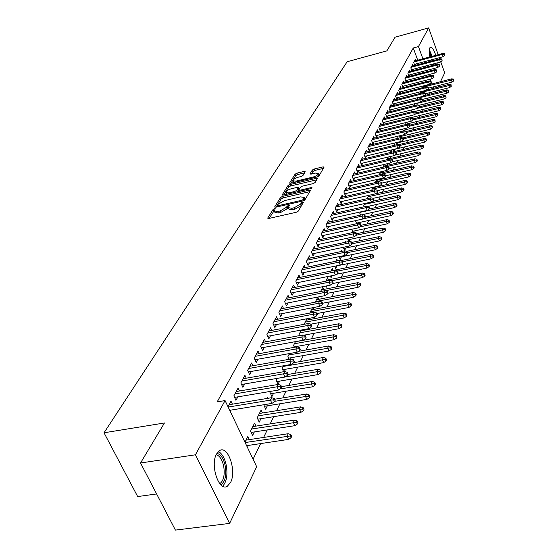 <?xml version="1.0" encoding="UTF-8"?>
<svg xmlns="http://www.w3.org/2000/svg" width="558" height="558" viewBox="0 0 558 558"><rect width="100%" height="100%" fill="white"/><g stroke="black" fill="none" stroke-linecap="round" stroke-linejoin="round"><path stroke-width="0.84" d="M274.508 208.615L273.113 209.41L267.742 218.018L268.747 218.499L296.305 212.249L298.328 211.077L303.44 202.282L302.652 202.149L301.25 202.952L300.602 204.061L294.178 207.757L291.883 208.28L288.333 207.653L289.288 205.532L288.514 205.393L287.112 206.202L286.442 207.304L280.025 210.994L277.751 211.51L274.271 210.889L275.268 208.748L274.508 208.615M274.341 210.415L269.075 218.422M302.527 203.935L301.236 205.56L300.602 204.061M288.395 207.171L287.084 208.797L286.442 207.304M432.889 65.349L432.283 64.212M431.034 61.178L430.657 60.034M429.848 56.923C428.99 52.675 428.956 49.669 429.737 47.911L430.364 47.242C432.129 47.012 433.922 49.711 435.756 55.347M230.531 482.53L227.322 486.241C218.945 491.968 209.913 465.156 216.539 453.996L219.643 450.55C228.055 445.124 236.843 471.147 230.531 482.53M305.24 171.773L304.236 171.397L296.968 173.14L295.077 174.208L289.672 182.864L290.662 183.268L317.084 177.005L319.002 175.91L324.149 167.03L323.054 166.877L314.161 169.011L312.271 170.085L309.99 173.991L315.507 173.092L318.437 173.517C318.095 174.898 316.337 176.07 313.157 177.039L295.789 181.162L292.943 180.736C293.306 179.355 295.063 178.176 298.223 177.214L301.09 176.53L302.994 175.449L305.24 171.773M417.719 60.166L413.283 47.974L217.174 401.893L225.069 400.581L256.673 466.739L229.624 523.397L195.453 454.791L225.069 400.581M413.283 47.974L418.458 46.565L428.656 27.9L438.204 54.691M229.624 523.397L175.414 530.1L140.532 462.994L164.45 422.978L104.025 432.785L347.153 61.729L386.882 50.876L395.05 37.212L428.656 27.9M140.532 462.994L195.453 454.791M282.501 196.388L280.541 197.504L274.766 206.76L275.764 207.213L302.959 200.957L304.954 199.813L310.394 190.55L309.348 190.125L282.501 196.388L283.122 197.853L281.169 198.969L276.091 207.137M282.348 194.616L287.928 185.661L289.853 184.572L316.316 178.309L317.425 178.476L315.124 182.508L313.184 183.617L302.324 186.17L300.385 187.279L298.767 190.076L299.862 190.25L311.224 187.593L312.006 187.718L310.597 188.674L283.338 195.035L282.348 194.616L282.55 195.091M104.025 432.785L137.666 496.564L156.631 493.956M413.032 65.963L412.55 64.644L410.814 67.853L411.93 70.887M412.097 70.845L412.899 69.345M420.885 91.645L420.195 93.43M407.194 76.858L406.691 75.497L404.892 78.831L406.057 81.977M406.154 81.949L407.026 80.317M414.838 103.69L414.413 104.555L414.747 105.462M401.139 88.171L400.616 86.769L398.747 90.236L399.96 93.493M399.988 93.486L400.937 91.714M408.554 116.224L409.105 117.982M394.848 99.931L394.297 98.473L392.358 102.079L393.613 105.413L394.611 103.551M404.111 130.809L404.522 129.986M402.555 129.142L403.267 131.018M388.305 112.151L387.733 110.644L385.711 114.39L387.001 117.78L388.033 115.862M397.254 144.599L398.196 142.708M396.438 142.569L397.212 144.613M397.408 138.44L397.903 137.449L398.21 138.244M381.498 124.859L380.905 123.304L378.798 127.203L380.124 130.649L381.184 128.668M390.091 156.575L390.621 157.942L391.458 156.247M423.355 147.542L423.661 146.873L423.152 145.505L422.845 146.175L423.355 147.542L421.555 148.812L420.634 146.342L421.192 145.136L390.335 152.522L391.339 150.534L391.953 152.139M374.418 138.098L373.79 136.487L371.6 140.553L372.96 144.055L374.055 142.004M383.506 171.194L383.737 171.78L384.099 171.055M382.955 167.233L384.385 164.38M384.574 164.338L385.146 165.81M367.031 151.895L366.383 150.228L364.095 154.461L365.497 158.019L366.627 155.905M375.248 182.599L376.79 179.516M377.759 179.292L378.059 180.06M359.338 166.291L358.655 164.554L356.269 168.976L357.706 172.596L358.878 170.399M368.852 195.342L367.673 197.685L367.994 198.488M351.303 181.315L350.584 179.509L348.094 184.126L349.573 187.809L350.787 185.535M360.545 211.901L359.826 213.323L360.545 215.095M342.912 197.016L342.152 195.14L339.55 199.966L341.071 203.712L342.333 201.354M353.626 232.33L354.309 230.942M351.84 229.247L352.796 232.505M334.137 213.435L333.335 211.489L330.608 216.539L332.177 220.347L333.482 217.906M343.296 247.313L344.6 250.465L345.827 247.996M345.297 242.277L345.674 241.53L345.925 242.144M324.944 230.635L324.1 228.599L321.248 233.893L322.866 237.771L324.219 235.232M334.751 266.208L335.672 268.412L336.948 265.852M335.783 261.242L336.823 259.163L337.534 260.879M315.319 248.659L314.426 246.538L311.427 252.09L313.101 256.038L314.51 253.402M325.83 286.066L326.318 287.217L327.016 285.829M325.774 281.183L327.553 277.64L328.474 279.83M305.219 267.582L304.27 265.364L301.125 271.188L302.854 275.206L304.319 272.464M315.242 302.178L317.809 297.051M317.844 297.051L318.806 299.304M294.61 287.454L293.606 285.138L290.3 291.262L292.085 295.356L293.613 292.497M306.921 318.751L304.459 323.668L304.689 324.198M308.128 318.527L308.658 319.762M283.457 308.372L282.383 305.937L278.902 312.389L280.751 316.553L282.348 313.575M296.647 346.888L296.863 346.441M295.44 341.642L293.557 345.388L294.408 347.292M271.711 330.399L270.56 327.846L266.891 334.647L268.81 338.894L270.477 335.776M284.357 371.593L285.522 369.25M283.304 365.818L282.083 368.259L283.645 371.719M259.331 353.639L258.096 350.954L254.225 358.131L256.213 362.456L257.956 359.199M270.47 391.395L269.981 392.372L271.92 396.592L273.56 393.299M246.252 378.191L244.934 375.36L240.833 382.948L242.904 387.364L244.725 383.946M262.469 412.976L261.109 410.053L257.203 417.844L259.219 422.141L260.935 418.695M228.006 406.726L231.005 401.181L232.428 404.173M230.154 411.218L230.733 410.137M247.054 446.595L247.578 445.542M244.962 442.222L247.822 436.537L249.286 439.62M430.051 94.121L429.548 92.705M428.439 89.65L428.209 89.015M425.594 81.824L425.105 80.478M423.947 77.304L423.48 76.014M422.336 72.882L421.89 71.647M420.767 68.55L420.334 67.372M419.225 64.316L418.814 63.187M253.074 459.199L260.642 443.582M263.62 437.444L267.261 429.939M270.191 423.885L273.692 416.673M276.58 410.709L279.942 403.776M282.787 397.903L286.024 391.228M288.835 385.439L291.946 379.022M294.708 373.309L297.707 367.136M300.434 361.507L303.315 355.558M306.007 350.006L308.783 344.286M311.434 338.811L314.105 333.3M316.728 327.895L319.302 322.587M321.882 317.258L324.358 312.145M326.911 306.879L329.297 301.962M331.822 296.758L334.116 292.022M336.607 286.889L338.818 282.32M341.28 277.249L343.414 272.848M345.834 267.84L347.892 263.599M350.291 258.654L352.272 254.567M354.644 249.677L356.555 245.736M358.892 240.91L360.74 237.108M363.049 232.337L364.827 228.675M367.108 223.96L368.824 220.424M371.084 215.765L372.737 212.354M374.969 207.75L376.559 204.465M378.77 199.91L380.305 196.737M382.488 192.231L383.974 189.176M386.129 184.726L387.559 181.775M389.693 177.367L391.074 174.528M393.188 170.169L394.513 167.428M396.605 163.117L397.889 160.474M399.953 156.205L401.188 153.659M403.239 149.432L404.431 146.977M406.454 142.799L407.605 140.428M409.607 136.292L410.716 134.011M412.697 129.916L413.764 127.719M415.731 123.66L416.763 121.539M418.709 117.529L419.7 115.485M421.625 111.509L422.58 109.542M424.485 105.602L425.405 103.704M427.295 99.805L428.181 97.985M255.969 426.11L254.56 423.11L250.535 431.118L252.593 435.456L254.35 431.927M239.438 390.998L238.064 388.089L233.851 395.894L235.964 400.351L237.827 396.857M263.767 404.745L265.657 409.195L267.331 405.819M266.912 398.482L267.477 397.352L267.924 398.314M252.879 365.748L251.609 362.986L247.626 370.366L249.649 374.739L251.435 371.405M276.977 378.422L276.112 380.151L278.017 384.336L279.621 381.114M265.601 341.866L264.415 339.243L260.642 346.232L262.602 350.515L264.304 347.334M290.585 359.066L291.269 357.699M289.456 353.563L287.893 356.674L289.086 359.331M277.661 319.239L276.552 316.749L272.981 323.368L274.864 327.574L276.489 324.526M301.257 330.043L299.074 334.388L299.604 335.588M303.099 329.701L303.399 330.378M289.107 297.777L288.067 295.405L284.671 301.69L286.491 305.819L288.054 302.903M309.767 313.094L312.438 307.758M313.038 307.646L313.798 309.404M299.981 277.396L299.004 275.122L295.782 281.099L297.54 285.152L299.032 282.355M321.227 296.382L321.478 296.961L321.82 296.263M320.578 291.541L322.747 287.217L323.703 289.449M310.332 258.005L309.411 255.836L306.342 261.521L308.044 265.503L309.481 262.818M330.343 276.008L331.054 277.703L332.073 275.659M330.838 271.09L332.24 268.293L333.14 270.435M320.187 239.535L319.322 237.464L316.4 242.883L318.046 246.789L319.427 244.209M339.069 256.645L340.192 259.337L341.44 256.82M340.596 251.644L341.301 250.249L341.775 251.393M329.597 221.938L328.774 219.943L325.984 225.111L327.574 228.954L328.906 226.471M349.078 241.475L350.117 239.375M347.439 238.21L348.799 241.53M338.573 205.128L337.792 203.224L335.128 208.155L336.676 211.935L337.96 209.536M358.062 223.402L358.41 222.698M356.241 220.466L355.774 221.4L356.708 223.695M347.153 189.078L346.413 187.237L343.868 191.959L345.367 195.67L346.602 193.361M364.744 203.524L363.795 205.421L364.304 206.697M355.362 173.719L354.658 171.955L352.224 176.468L353.681 180.115L354.874 177.89M372.87 187.342L371.607 190.459M374.251 187.021L374.404 187.411M363.223 159.016L362.554 157.314L360.224 161.639L361.64 165.231L362.791 163.076M379.147 174.828L380.633 171.864M381.198 171.731L381.637 172.861M370.763 144.927L370.121 143.287L367.889 147.431L369.263 150.967L370.379 148.881M386.827 163.808L387.21 164.791L387.817 163.571M386.687 159.797L387.956 157.272L388.584 158.904M377.996 131.416L377.382 129.833L375.234 133.808L376.58 137.282L377.654 135.266M393.292 149.502L393.955 151.232L394.938 149.258M393.906 145.408L394.652 143.922L395.106 145.115M384.936 118.442L384.35 116.915L382.293 120.73L383.597 124.155L384.643 122.202M400.721 137.631L401.39 136.285M399.528 135.782L400.267 137.742M400.832 131.618L401.09 131.095L401.251 131.514M391.604 105.978L391.046 104.499L389.065 108.175L390.342 111.537L391.353 109.647M405.533 122.627L406.21 124.434M398.021 93.995L397.484 92.565L395.58 96.095L396.822 99.408L397.805 97.573M411.727 109.898L411.95 111.656M404.194 82.465L403.685 81.077L401.851 84.481L403.036 87.683M403.106 87.662L404.013 85.96M417.893 97.608L417.496 99.387M410.144 71.361L409.649 70.022L407.884 73.293L409.021 76.383M409.154 76.348L409.99 74.779M422.936 87.564L423.822 85.799M415.87 60.662L415.396 59.357L413.694 62.517L414.782 65.495M414.978 65.446L415.752 64.003M436.537 58.464L436.761 59.65M437.116 62.928L437.13 64.226M436.021 91.052L435.191 92.795L434.682 91.393M433.573 88.324L433.085 86.971M431.99 83.937L430.246 79.138M429.095 75.958L428.628 74.667M427.491 71.522L427.044 70.287M425.921 67.19L425.496 66.004M424.387 62.942L423.982 61.812M422.887 58.785L418.458 46.565M440.75 61.833L444.691 72.889L440.464 81.747M438.658 85.534L437.849 87.229M439.292 57.732L439.697 58.869M430.058 94.107L435.191 92.795M274.431 211.259L274.913 212.382L278.393 213.003L277.751 211.51M287.084 208.797L280.667 212.486L278.393 213.003M288.486 208.015L288.967 209.152L292.525 209.787L291.883 208.28M301.236 205.56L294.812 209.264L292.525 209.787M309.746 191.659L283.122 197.853M277.403 205.407L278.107 205.721L301.941 200.231L303.336 199.429L304.229 197.483L300.664 196.876L284.447 200.636L278.114 204.256L277.403 205.407M304.71 198.627L304.256 200.427M283.659 194.965L288.542 187.111L287.928 185.661M316.707 179.822L290.46 186.016L288.542 187.111M291.137 188.799C287.921 189.783 286.128 190.989 285.752 192.419L288.625 192.88L294.805 191.436L296.758 190.32L298.377 187.523L297.295 187.355L291.137 188.799M285.87 192.698L286.603 194.275M298.949 188.89L297.4 191.757M293.048 180.994L293.745 182.536M317.495 176.886L318.932 174.724M323.431 168.376L314.754 170.455L312.864 171.522L311.329 174.089M304.556 172.896L297.56 174.57L295.677 175.637L290.976 183.191M291.06 437.744L291.695 436.356L290.871 434.584L290.244 435.965L291.06 437.744L288.542 439.404L287.07 436.203L288.214 433.712L246.022 440.116M290.244 435.965L245.115 442.536M288.542 439.404L246.615 445.682M288.214 433.712L290.871 434.584M229.715 410.297L271.948 403.413L270.428 400.128L228.173 407.068M273.643 399.891L274.48 401.718L275.15 400.365L274.313 398.538L273.643 399.891L270.428 400.128L271.634 397.701L229.094 404.724M271.948 403.413L274.48 401.718M274.313 398.538L271.634 397.701M297.302 424.045L297.916 422.699L297.121 420.941L296.5 422.287L297.302 424.045L294.819 425.684L293.375 422.518L294.491 420.097L252.802 426.605M296.5 422.287L251.595 429.004M294.819 425.684L251.156 432.422M294.491 420.097L297.121 420.941M303.371 410.737L303.971 409.426L303.182 407.682L302.582 408.986L303.371 410.737L300.922 412.355L299.5 409.216L300.588 406.866L259.393 413.464M302.582 408.986L258.221 415.801M300.922 412.355L257.831 419.184M300.588 406.866L303.182 407.682M234.562 397.401L278.547 390.042L277.061 386.792L234.939 393.885M280.228 386.555L281.051 388.361L281.699 387.05L280.876 385.243L280.228 386.555L277.061 386.792L278.233 384.434L236.201 391.542M278.547 390.042L281.051 388.361M280.876 385.243L278.233 384.434M241.558 384.49L284.957 377.055L283.499 373.839L241.879 381.016M286.624 373.602L287.433 375.395L288.061 374.118L287.251 372.325L286.624 373.602L283.499 373.839L284.643 371.544L243.107 378.736M284.957 377.055L287.433 375.395M287.251 372.325L284.643 371.544M216.923 453.319C220.961 454.386 223.772 458.822 225.355 466.621C226.52 475.939 225.007 481.993 220.808 484.776M219.789 483.66L219.915 483.598C223.577 480.794 224.874 475.249 223.807 466.955C222.391 459.911 219.859 455.816 216.211 454.672M222.677 486.158C226.45 482.084 227.706 475.451 226.443 466.251C224.972 458.634 222.286 453.703 218.38 451.478M432.61 59.511L432.82 60.696M433.078 63.996L432.994 65.321M431.99 60.92L431.787 59.734M433.217 60.592L433.001 59.413M432.22 56.288L429.255 49.711M433.58 65.16L433.573 63.863M429.186 50.68L431.836 56.393M431.013 56.609L429.2 52.34M309.272 397.791L309.85 396.522L309.083 394.792L308.497 396.061L309.272 397.791L306.851 399.402L305.456 396.292L306.516 394.004L274.634 399.242M308.497 396.061L274.675 401.328M306.851 399.402L264.318 406.315M306.516 394.004L309.083 394.792M315.012 385.208L315.577 383.967L314.817 382.258L314.252 383.492L315.012 385.208L312.62 386.799L311.252 383.716L312.278 381.491L281.525 386.666M314.252 383.492L280.228 388.919M312.62 386.799L270.63 393.788M312.278 381.491L314.817 382.258M248.352 371.942L291.185 364.437L289.755 361.242L248.631 368.503M292.838 361.019L293.627 362.791L294.24 361.549L293.445 359.777L292.838 361.019L289.755 361.242L290.864 359.017L249.824 366.285M291.185 364.437L293.627 362.791M293.445 359.777L290.864 359.017M254.964 359.736L297.247 352.168L295.845 349.008L255.194 356.332M298.879 348.778L299.653 350.536L300.246 349.329L299.472 347.571L298.879 348.778L295.845 349.008L296.919 346.839L256.359 354.177M297.247 352.168L299.653 350.536M299.472 347.571L296.919 346.839M320.592 372.967L321.143 371.761L320.397 370.066L319.846 371.265L320.592 372.967L318.234 374.544L316.888 371.489L317.886 369.326L287.879 374.488M319.846 371.265L285.152 376.929M318.234 374.544L276.775 381.602M317.886 369.326L320.397 370.066M261.388 347.864L303.134 340.234L301.759 337.102L261.583 344.495M304.752 336.879L305.512 338.622L306.091 337.444L305.331 335.707L304.752 336.879L301.759 337.102L302.806 334.995L262.713 342.396M303.134 340.234L305.512 338.622M305.331 335.707L302.806 334.995M326.025 361.054L326.556 359.875L325.83 358.194L325.293 359.366L326.025 361.054L323.689 362.616L322.371 359.589L323.34 357.476L293.675 362.693M325.293 359.366L282.969 366.487M323.689 362.616L282.753 369.738M323.34 357.476L325.83 358.194M267.645 336.307L308.867 328.627L307.514 325.523L267.798 332.973M310.464 325.3L311.218 327.023L311.776 325.886L311.029 324.163L310.464 325.3L307.514 325.523L308.532 323.473L268.9 330.929M308.867 328.627L311.218 327.023M311.029 324.163L308.532 323.473M331.312 349.454L331.829 348.311L331.11 346.644L330.594 347.787L331.312 349.454L329.011 350.996L327.713 348.004L328.655 345.946L298.425 351.366M330.594 347.787L288.751 354.958M329.011 350.996L288.57 358.18M328.655 345.946L331.11 346.644M273.734 325.056L314.447 317.328L313.115 314.259L273.852 321.75M316.03 314.035L316.763 315.744L317.314 314.628L316.574 312.926L316.03 314.035L313.115 314.259L314.105 312.257L274.92 319.762M314.447 317.328L316.763 315.744M316.574 312.926L314.105 312.257M336.46 338.155L336.969 337.039L336.265 335.393L335.756 336.502L336.46 338.155L334.186 339.689L332.91 336.718L333.83 334.716L295.384 341.74M335.756 336.502L294.387 343.728M334.186 339.689L294.24 346.916M333.83 334.716L336.265 335.393M279.656 314.091L319.874 306.321L318.569 303.28L279.746 310.827M321.443 303.064L322.168 304.759L322.698 303.671L321.98 301.983L321.443 303.064L318.569 303.28L319.539 301.341L280.786 308.888M319.874 306.321L322.168 304.759M321.98 301.983L319.539 301.341M341.475 327.148L341.97 326.06L341.28 324.428L340.785 325.509L341.475 327.148L339.229 328.662L337.981 325.719L338.873 323.773L300.853 330.845M340.785 325.509L299.883 332.791M339.229 328.662L303.636 335.232M338.873 323.773L341.28 324.428M285.431 303.413L325.161 295.607L323.884 292.594L285.487 300.183M326.723 292.385L327.427 294.059L327.951 293.006L327.239 291.332L326.723 292.385L323.884 292.594L324.826 290.704L286.505 298.293M325.161 295.607L327.427 294.059M327.239 291.332L324.826 290.704M346.365 316.421L346.853 315.361L346.169 313.742L345.688 314.796L346.365 316.421L344.147 317.927L342.912 315.005L343.791 313.108L306.182 320.229M345.688 314.796L305.233 322.119M344.147 317.927L310.987 324.149M343.791 313.108L346.169 313.742M291.06 293.006L330.315 285.173L329.06 282.188L291.081 289.804M331.857 281.971L332.554 283.631L333.063 282.606L332.366 280.946L331.857 281.971L329.06 282.188L329.973 280.339L292.078 287.97M330.315 285.173L332.554 283.631M332.366 280.946L329.973 280.339M351.135 305.965L351.603 304.933L350.933 303.329L350.466 304.354L351.135 305.965L348.938 307.451L347.725 304.563L348.583 302.708L311.378 309.871M350.466 304.354L310.45 311.72M348.938 307.451L316.86 313.575M348.583 302.708L350.933 303.329M296.542 282.857L335.337 274.996L334.103 272.039L296.542 279.691M336.865 271.83L337.555 273.476L338.043 272.471L337.36 270.832L336.865 271.83L334.103 272.039L334.995 270.239L297.505 277.898M335.337 274.996L337.555 273.476M337.36 270.832L334.995 270.239M355.788 295.761L356.241 294.757L355.586 293.166L355.125 294.171L355.788 295.761L353.612 297.24L352.419 294.373L353.256 292.566L316.449 299.772M355.125 294.171L315.549 301.571M353.612 297.24L322.531 303.273M353.256 292.566L355.586 293.166M301.892 272.967L340.234 265.078L339.02 262.148L301.857 269.828M341.747 261.939L342.424 263.571L342.905 262.588L342.228 260.963L341.747 261.939L339.02 262.148L339.892 260.391L302.806 268.077M340.234 265.078L342.424 263.571M342.228 260.963L339.892 260.391M360.322 285.815L360.768 284.831L360.119 283.255L359.666 284.238L360.322 285.815L358.173 287.279L357.001 284.44L357.811 282.676L321.394 289.909M359.666 284.238L325.063 290.767M358.173 287.279L327.825 293.257M357.811 282.676L360.119 283.255M307.102 263.313L345.011 255.404L343.812 252.502L307.053 260.209M346.511 252.293L347.174 253.911L347.641 252.955L346.978 251.344L346.511 252.293L343.812 252.502L344.663 250.786L307.974 258.5M345.011 255.404L347.174 253.911M346.978 251.344L344.663 250.786M364.744 276.105L365.183 275.15L364.541 273.587L364.102 274.543L364.744 276.105L362.623 277.556L361.465 274.745L362.261 273.022L326.228 280.283M364.102 274.543L331.585 280.751M362.623 277.556L332.589 283.562M362.261 273.022L364.541 273.587M312.194 253.89L349.671 245.966L348.492 243.086L312.117 250.814M351.156 242.883L351.812 244.488L352.265 243.553L351.617 241.956L351.156 242.883L348.492 243.086L349.322 241.419L313.017 249.154M349.671 245.966L351.812 244.488M351.617 241.956L349.322 241.419M369.068 266.633L369.494 265.699L368.859 264.15L368.433 265.078L369.068 266.633L366.962 268.07L365.832 265.28L366.606 263.599L330.943 270.888M368.433 265.078L337.457 271.062M366.962 268.07L336.39 274.271M366.606 263.599L368.859 264.15M317.16 244.69L354.218 236.759L353.054 233.907L317.063 241.649M355.69 233.704L356.332 235.288L356.778 234.381L356.137 232.798L355.69 233.704L353.054 233.907L353.863 232.274L317.941 240.024M354.218 236.759L356.332 235.288M356.137 232.798L353.863 232.274M373.281 257.377L373.7 256.464L373.079 254.929L372.66 255.843L373.281 257.377L371.203 258.807L370.087 256.038L370.84 254.399L340.812 260.621M372.66 255.843L342.549 261.73M371.203 258.807L334.786 266.292M370.84 254.399L373.079 254.929M322.008 235.713L358.655 227.769L357.511 224.944L321.889 232.7M360.112 224.741L360.747 226.311L361.179 225.425L360.552 223.856L360.112 224.741L357.511 224.944L358.299 223.346L322.747 231.117M358.655 227.769L360.747 226.311M360.552 223.856L358.299 223.346M377.403 248.345L377.808 247.452L377.201 245.932L376.79 246.817L377.403 248.345L375.346 249.754L374.244 247.013L374.983 245.408L346.853 251.316M376.79 246.817L347.501 252.614M375.346 249.754L339.327 257.259M374.983 245.408L377.201 245.932M326.744 226.946L362.986 218.987L361.863 216.19L326.604 223.96M364.437 215.988L365.058 217.55L365.483 216.685L364.862 215.13L364.437 215.988L361.863 216.19L362.637 214.635L327.441 222.412M362.986 218.987L365.058 217.55M364.862 215.13L362.637 214.635M381.428 239.515L381.825 238.643L381.226 237.136L380.821 238.008L381.428 239.515L379.391 240.916L378.31 238.196L379.028 236.634L351.805 242.416M380.821 238.008L352.182 243.734M379.391 240.916L343.763 248.436M379.028 236.634L381.226 237.136M331.368 218.373L367.22 210.415L366.111 207.639L331.208 215.423M368.65 207.443L369.27 208.985L369.682 208.141L369.068 206.6L368.65 207.443L366.111 207.639L366.864 206.125L332.031 213.909M367.22 210.415L369.27 208.985M369.068 206.6L366.864 206.125M385.355 230.893L385.745 230.036L385.153 228.543L384.762 229.394L385.355 230.893L383.346 232.274L382.279 229.582L382.983 228.055L356.52 233.739M384.762 229.394L356.409 235.134M383.346 232.274L348.094 239.807M382.983 228.055L385.153 228.543M335.888 210.003L371.356 202.038L370.261 199.29L335.714 207.081M372.772 199.094L373.379 200.622L373.783 199.799L373.183 198.271L372.772 199.094L370.261 199.29L371 197.804L336.509 205.595M371.356 202.038L373.379 200.622M373.183 198.271L371 197.804M389.205 222.461L389.582 221.624L388.996 220.138L388.619 220.975L389.205 222.461L387.21 223.835L386.157 221.163L386.847 219.664L361.117 225.265M388.619 220.975L359.987 226.841M387.21 223.835L352.335 231.375M386.847 219.664L388.996 220.138M340.303 201.815L375.395 193.856L374.32 191.129L340.115 198.92M376.803 190.934L377.396 192.454L377.794 191.645L377.201 190.132L376.803 190.934L374.32 191.129L375.039 189.678L340.896 197.476M375.395 193.856L377.396 192.454M377.201 190.132L375.039 189.678M392.958 214.216L393.334 213.4L392.755 211.928L392.386 212.744L392.958 214.216L390.991 215.576L389.951 212.926L390.628 211.468L365.309 217.034M392.386 212.744L363.286 218.785M390.991 215.576L356.471 223.123M390.628 211.468L392.755 211.928M344.621 193.814L379.342 185.856L378.282 183.15L344.412 190.948M380.737 182.961L381.33 184.461L381.714 183.673L381.128 182.173L380.737 182.961L378.282 183.15L378.987 181.734L345.179 189.532M379.342 185.856L381.33 184.461M381.128 182.173L378.987 181.734M396.633 206.153L396.996 205.358L396.431 203.9L396.068 204.695L396.633 206.153L394.687 207.506L393.662 204.877L394.318 203.447L369.208 209.027M396.068 204.695L360.356 212.263M394.687 207.506L360.524 215.053M394.318 203.447L396.431 203.9M348.841 185.988L383.207 178.03L382.16 175.352L348.617 183.15M384.588 175.163L385.166 176.656L385.55 175.882L384.971 174.396L384.588 175.163L382.16 175.352L382.851 173.963L349.371 181.762M383.207 178.03L385.166 176.656M384.971 174.396L382.851 173.963M400.232 198.271L400.588 197.49L400.023 196.039L399.668 196.821L400.232 198.271L398.3 199.611L397.289 197.002L397.938 195.6L372.339 201.354M399.668 196.821L364.304 204.395M398.3 199.611L368.015 206.369M397.938 195.6L400.023 196.039M403.748 190.55L404.097 189.79L403.546 188.353L403.197 189.113L403.748 190.55L401.837 191.882L400.839 189.295L401.474 187.927L375.415 193.835M403.197 189.113L368.175 196.695M401.837 191.882L373.211 198.341M401.474 187.927L403.546 188.353M407.187 183.003L407.528 182.257L406.984 180.834L406.642 181.573L407.187 183.003L405.296 184.321L404.313 181.755L404.934 180.415L372.625 187.816M406.642 181.573L371.956 189.155M405.296 184.321L377.41 190.669M404.934 180.415L406.984 180.834M410.555 175.61L410.89 174.877L410.353 173.468L410.018 174.194L410.555 175.61L408.686 176.921L407.717 174.375L408.323 173.064L376.315 180.464M410.018 174.194L375.66 181.775M408.686 176.921L381.519 183.164M408.323 173.064L410.353 173.468M413.855 168.376L414.182 167.658L413.652 166.256L413.325 166.968L413.855 168.376L412.006 169.667L411.051 167.149L411.637 165.859L379.928 173.259M413.325 166.968L379.287 174.549M412.006 169.667L385.522 175.819M411.637 165.859L413.652 166.256M417.091 161.283L417.405 160.585L416.889 159.197L416.568 159.895L417.091 161.283L415.25 162.573L414.308 160.069L414.887 158.814L383.472 166.207M416.568 159.895L387.106 166.465M415.25 162.573L389.079 168.697M414.887 158.814L416.889 159.197M420.251 154.343L420.565 153.659L420.048 152.278L419.735 152.962L420.251 154.343L418.437 155.619L417.503 153.136L418.075 151.902L386.938 159.295M419.735 152.962L391.814 159.225M418.437 155.619L392.218 161.813M418.075 151.902L420.048 152.278M352.97 178.33L386.98 170.378L385.955 167.721L352.733 175.519M388.354 167.54L388.926 169.018L389.296 168.258L388.724 166.786L388.354 167.54L385.955 167.721L386.624 166.368L353.465 174.166M386.98 170.378L388.926 169.018M388.724 166.786L386.624 166.368M357.008 170.839L390.677 162.901L389.658 160.265L356.764 168.056M392.037 160.076L392.602 161.541L392.965 160.809L392.4 159.344L392.037 160.076L389.658 160.265L390.321 158.939L357.476 166.73M390.677 162.901L392.602 161.541M392.4 159.344L390.321 158.939M360.963 163.508L394.29 155.577L393.292 152.962L360.705 160.753M395.643 152.78L396.194 154.231L396.55 153.513L395.999 152.062L395.643 152.78L393.292 152.962L393.934 151.664L361.403 159.455M394.29 155.577L396.194 154.231M395.999 152.062L393.934 151.664M364.834 156.338L397.826 148.407L396.843 145.819L364.562 153.603M399.165 145.638L399.716 147.075L400.065 146.37L399.514 144.934L399.165 145.638L396.843 145.819L397.47 144.55L365.246 152.327M397.826 148.407L399.716 147.075M399.514 144.934L397.47 144.55M368.622 149.307L401.293 141.397L400.316 138.823L368.336 146.601M402.618 138.642L403.162 140.072L403.497 139.381L402.96 137.952L402.618 138.642L400.316 138.823L400.937 137.582L369.012 145.352M401.293 141.397L403.162 140.072M402.96 137.952L400.937 137.582M372.325 142.429L404.683 134.527L403.72 131.974L372.04 139.744M406.001 131.8L406.531 133.216L406.866 132.539L406.336 131.123L406.001 131.8L403.72 131.974L404.327 130.76L372.695 138.523M404.683 134.527L406.531 133.216M406.336 131.123L404.327 130.76M375.959 135.685L408.003 127.796L407.054 125.271L375.66 133.027M409.307 125.097L409.837 126.499L410.158 125.836L409.635 124.434L409.307 125.097L407.054 125.271L407.647 124.078L376.301 131.834M408.003 127.796L409.837 126.499M409.635 124.434L407.647 124.078M422.845 146.175L396.061 152.222M421.555 148.812L394.876 155.159M421.192 145.136L423.152 145.505M379.524 129.079L411.253 121.212L410.318 118.701L379.21 126.443M412.55 118.526L413.066 119.921L413.387 119.273L412.871 117.877L412.55 118.526L410.318 118.701L410.897 117.536L379.838 125.278M411.253 121.212L413.066 119.921M412.871 117.877L410.897 117.536M426.389 140.881L426.696 140.218L426.186 138.865L425.887 139.521L426.389 140.881L424.61 142.137L423.696 139.688L424.247 138.503L398.447 144.731M425.887 139.521L399.716 145.471M424.61 142.137L393.348 149.642M424.247 138.503L426.186 138.865M383.011 122.607L414.441 114.753L413.52 112.263L382.69 119.998M415.724 112.095L416.24 113.476L416.554 112.842L416.038 111.461L415.724 112.095L413.52 112.263L414.085 111.119L383.304 118.847M414.441 114.753L416.24 113.476M416.038 111.461L414.085 111.119M429.367 134.345L429.667 133.697L429.165 132.351L428.872 132.999L429.367 134.345L427.602 135.594L426.703 133.167L427.24 132.009L402.862 137.938M428.872 132.999L403.301 138.851M427.602 135.594L396.633 143.085M427.24 132.009L429.165 132.351M386.429 116.266L417.565 108.426L416.652 105.957L386.101 113.679M418.842 105.79L419.344 107.164L419.651 106.536L419.149 105.162L418.842 105.79L416.652 105.957L417.21 104.834L386.701 112.556M417.565 108.426L419.344 107.164M419.149 105.162L417.21 104.834M432.29 127.942L432.576 127.308L432.087 125.975L432.29 127.942L430.539 129.177L429.653 126.771L430.176 125.634L406.454 131.444M431.801 126.603L406.796 132.365M430.539 129.177L399.856 136.661M430.176 125.634L432.087 125.975M389.777 110.045L420.627 102.226L419.728 99.777L389.442 107.478M421.89 99.61L422.392 100.97L422.692 100.356L422.19 98.996L421.89 99.61L419.728 99.777L420.272 98.675L390.035 106.376M420.627 102.226L422.392 100.97M422.19 98.996L420.272 98.675M435.149 121.665L434.954 119.719L435.149 121.665L433.413 122.886L432.541 120.5L433.057 119.384L409.886 125.104M434.668 120.333L410.06 126.045M433.413 122.886L403.015 130.356M433.057 119.384L434.954 119.719M393.062 103.948L423.627 96.15L422.741 93.716L392.72 101.403M424.882 93.549L425.377 94.902L425.67 94.302L425.175 92.949L424.882 93.549L422.741 93.716L423.271 92.642L393.299 100.321M423.627 96.15L425.377 94.902M425.175 92.949L423.271 92.642M437.96 115.506L437.758 113.581L437.96 115.506L436.237 116.72L435.373 114.355L435.882 113.26L413.248 118.882M437.479 114.188L413.087 119.886M436.237 116.72L406.112 124.176M435.882 113.26L437.758 113.581M396.285 97.964L426.57 90.187L425.691 87.773L395.929 95.446M427.812 87.613L428.3 88.952L428.593 88.359L428.105 87.02L427.812 87.613L425.691 87.773L426.214 86.72L396.501 94.386M426.57 90.187L428.3 88.952M428.105 87.02L426.214 86.72M440.715 109.466L440.513 107.561L440.715 109.466L439.007 110.672L438.156 108.322L438.651 107.248L416.533 112.786M440.241 108.154L415.543 113.972M439.007 110.672L411.239 117.592M438.651 107.248L440.513 107.561M399.444 92.098L429.458 84.342L428.586 81.949L399.082 89.601M430.692 81.782L431.174 83.114L430.978 81.21L430.692 81.782L428.586 81.949L429.102 80.91L399.647 88.562M429.458 84.342L431.174 83.114M430.978 81.21L429.102 80.91M443.415 103.537L443.212 101.654L443.415 103.537L441.727 104.737L440.883 102.4L441.364 101.347L419.49 106.864M442.947 102.24L417.907 108.189M441.727 104.737L415.382 111.342M441.364 101.347L443.212 101.654M402.541 86.344L432.29 78.608L431.432 76.23L402.179 83.867M433.51 76.069L433.985 77.388L433.789 75.504L433.51 76.069L431.432 76.23L431.934 75.218L402.73 82.849M432.29 78.608L433.985 77.388M433.789 75.504L431.934 75.218M446.065 97.727L445.863 95.864L446.065 97.727L444.391 98.912L443.554 96.597L444.035 95.564L422.211 101.096M445.605 96.436L414.74 103.9M444.391 98.912L419.191 105.281M444.035 95.564L445.863 95.864M405.582 80.694L435.066 72.979L434.215 70.622L405.213 78.239M436.279 70.461L436.747 71.773L436.551 69.91L436.279 70.461L434.215 70.622L434.717 69.624L405.757 77.241M435.066 72.979L436.747 71.773M436.551 69.91L434.717 69.624M448.667 92.014L448.465 90.173L448.667 92.014L447.007 93.193L446.184 90.898L446.651 89.88L424.471 95.544M448.207 90.738L417.607 98.187M447.007 93.193L422.364 99.463M446.651 89.88L448.465 90.173M408.568 75.156L437.793 67.462L436.956 65.119L408.191 72.721M439 64.958L439.46 66.263L439.265 64.414L439 64.958L436.956 65.119L437.437 64.142L408.721 71.738M437.793 67.462L439.46 66.263M439.265 64.414L437.437 64.142M451.22 86.413L451.024 84.593L451.22 86.413L449.574 87.585L448.758 85.304L449.218 84.307L426.703 90.096M450.766 85.144L420.418 92.579M449.574 87.585L425.468 93.751M449.218 84.307L451.024 84.593M411.497 69.715L440.464 62.043L439.634 59.72L411.113 67.302M441.664 59.56L442.117 60.85L441.929 59.029L441.664 59.56L439.634 59.72L440.116 58.757L411.637 66.332M440.464 62.043L442.117 60.85M441.929 59.029L440.116 58.757M453.724 80.917L453.528 79.11L453.724 80.917L452.099 82.075L451.289 79.815L451.743 78.831L423.675 86.085M453.277 79.654L423.18 87.069M452.099 82.075L428.516 88.15M451.743 78.831L453.528 79.11M414.371 64.372L443.087 56.721L442.271 54.419L413.987 61.98M444.28 54.259L444.733 55.542L444.538 53.735L444.28 54.259L442.271 54.419L442.745 53.477L414.496 61.031M443.087 56.721L444.733 55.542M444.538 53.735L442.745 53.477M273.748 210.896L273.113 209.41M301.885 204.458L301.25 202.952M287.754 207.695L287.112 206.202M280.667 212.486L280.025 210.994M294.812 209.264L294.178 207.757M267.973 218.548L267.742 218.018M309.885 191.422L309.348 190.125M274.982 207.262L274.766 206.76M281.169 198.969L280.541 197.504M278.477 206.593L278.107 205.721M302.31 201.103L301.941 200.231M303.845 200.65L303.336 199.429M304.64 199.771L304.012 198.278M290.46 186.016L289.853 184.572M316.839 179.585L316.316 178.309M300.218 191.094L299.862 190.25M311.517 188.29L311.224 187.593M288.974 193.724L288.625 192.88M295.161 192.28L294.805 191.436M297.365 191.764L296.758 190.32M298.928 189.232L298.314 187.767M296.124 181.971L295.789 181.162M313.491 177.856L313.157 177.039M310.234 174.201L310.06 173.761M312.864 171.522L312.271 170.085M314.754 170.455L314.161 169.011M323.57 168.139L323.054 166.877M289.867 183.317L289.672 182.864M295.677 175.637L295.077 174.208M297.56 174.57L296.968 173.14M304.738 172.596L304.236 171.397M277.842 206.739L277.382 205.672M304.856 198.976L304.229 197.483M299.29 191.31L298.809 190.18M298.99 188.988L298.377 187.523M319.036 174.975L318.437 173.517"/></g></svg>
